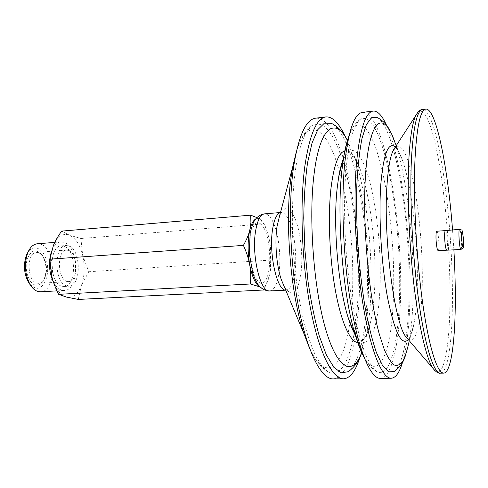 <?xml version="1.0" encoding="UTF-8"?>
<svg xmlns="http://www.w3.org/2000/svg" width="488" height="488" viewBox="0 0 488 488"><rect width="100%" height="100%" fill="white"/><g stroke="black" fill="none" stroke-linecap="round" stroke-linejoin="round"><path stroke-width="0.37" stroke-dasharray="2.44 1.83" d="M453.889 249.783L452.553 229.958M438.114 250.643C439.865 250.96 438.498 230.678 436.809 231.221M360.065 356.716C363.645 344.693 366.098 329.796 367.427 312.046C371.966 253.687 362.547 174.228 345.23 136.579M348.115 371.74C357.728 363.651 363.816 342.942 366.378 309.606C370.355 258.506 363.298 190.418 349.255 151.42C343.778 136.103 337.824 126.727 331.376 123.293M361.712 352.562C377.059 385.386 390.565 355.764 393.035 305.762C395.957 256.432 389.412 190.314 377.291 152.683C368.123 123.446 355.593 114.186 347.425 140.477M399.044 308.282C401.868 256.536 395.121 187.563 382.72 147.809C375.431 124.342 367.812 114.924 359.851 119.56C356.74 122.75 353.904 128.405 351.348 136.53C349.011 146.052 347.163 157.746 345.803 171.624C344.162 194.261 344.162 219.423 345.809 247.111C347.889 274.768 351.262 299.699 355.929 321.915C359.137 335.482 362.541 346.822 366.134 355.947C369.758 363.651 373.326 368.879 376.834 371.624C388.588 378.621 396.982 349.17 399.044 308.282M380.378 378.377C390.888 378.206 398.013 349.079 399.959 310.764C404.875 231.428 385.215 110.959 362.456 112.392M402.594 362.078C406.248 349.213 408.56 331.98 409.542 310.386C412.574 247.782 402.563 161.016 386.661 125.562M406.101 337.049C407.315 328.296 408.163 318.579 408.663 307.897C411.073 257.298 404.851 190.326 393.493 149.889M393.48 149.846L392.584 146.742C387.71 130.272 382.507 120.457 376.98 117.309M394.109 371.551C399.495 367.36 403.491 355.874 406.095 337.092M263.971 228.024C258.176 218.917 253.675 221.497 250.454 235.759C246.574 257.737 256.029 289.408 263.843 282.406C271.682 276.769 271.657 241.969 263.971 228.024M354.251 332.877L357.094 309.984C361.065 262.635 355.246 200.714 342.668 160.985M342.655 160.936L339.746 152.445C330.907 128.716 321.47 119.889 311.442 125.959L306.049 132.614C302.694 139.202 299.766 147.998 297.265 159.009C292.709 182.689 291.165 216.007 293.319 250.643C295.35 277.044 298.924 300.937 304.048 322.336C307.599 335.463 311.429 346.541 315.522 355.575C319.689 363.292 323.849 368.69 328.009 371.771C339.654 378.694 349.384 361.443 354.245 332.926M356.112 330.791L358.174 312.411C365.488 234.283 343.326 116.016 315.632 118.188M333.2 378.914C343.503 377.218 350.921 362.596 355.453 335.036M263.691 289.597L260.147 286.981C264.051 288.195 267.095 284.779 269.26 276.733L269.736 274.695C271.651 264.752 271.651 253.827 269.742 241.92L265.978 228.024C264.221 223.724 262.276 220.844 260.141 219.386L257.829 218.539L255.566 219.1M446.685 250.1L446.685 250.1C447.307 249.697 447.545 247.087 447.392 242.274C447.087 236.442 446.508 232.624 445.666 230.824L445.373 230.611M38.656 252.638L36.624 252.375C26.376 252.211 26.736 281.289 37.045 283.186L38.711 283.363C41.083 283.15 43.035 281.57 44.56 278.618C47.604 270.938 47.104 263.502 43.054 256.298L38.656 252.638M35.392 285.09C29.042 283.607 24.437 270.486 26.883 260.409C30.659 249.838 35.74 248.056 42.12 255.065C46.641 263.099 47.202 271.395 43.798 279.966C41.608 284.108 38.802 285.815 35.392 285.09M68.515 250.399C78.251 253.077 78.458 281.686 68.692 281.576L67.094 281.387C57.212 279.429 56.754 249.917 66.569 250.131L68.515 250.399M29.725 284.132L35.234 288.091C43.53 290.397 49.935 275.744 46.94 262.312C44.255 248.703 33.373 242.896 27.615 252.821M256.877 217.599L260.141 219.386L264.441 224.846C267.07 230.879 268.833 236.57 269.742 241.92C270.712 247.538 270.889 253.607 270.254 260.128L270.602 267.589L269.736 274.695L264.02 289.762M78.269 299.437L81.392 285.529C77.799 294.386 72.791 298.223 66.374 297.046C59.902 294.996 55.089 288.316 51.954 277.001C49.294 265.283 49.819 254.663 53.521 245.135C57.614 236.332 62.848 232.977 69.217 235.07C75.457 237.9 79.941 244.665 82.673 255.376C85.071 266.265 84.644 276.318 81.392 285.529L88.779 271.724L82.673 255.376L80.892 238.516L69.217 235.07L61.628 231.117M80.892 238.516L264.002 223.858M88.779 271.724L270.254 260.128M37.35 243.78L40.638 244.214C56.273 248.52 56.346 291.873 40.583 291.787M53.381 281.918C55.785 286.511 58.621 289.28 61.891 290.22L64.227 290.476C79.453 290.598 79.251 246.769 64.135 242.365L60.957 241.908C56.346 242.499 52.942 246.471 50.746 253.827M62.074 286.261L64.087 286.48C76.817 286.602 76.616 249.819 63.952 246.251L61.354 245.885C48.55 245.604 49.172 283.876 62.074 286.261M66.886 285.98L68.881 286.206C81.52 286.334 81.295 249.472 68.723 245.879L66.142 245.513C53.424 245.22 54.07 283.583 66.886 285.98M357.71 342.588C363.359 342.649 367.757 335.317 370.904 320.598L365.909 337.964C367.842 328.845 369.245 318.426 370.105 306.714C373.796 257.823 367.037 192.303 353.818 155.172L360.821 170.916C355.728 156.752 350.384 150.078 344.79 150.896M354.355 333.139L358.143 338.641L361.175 340.526L362.907 339.837L364.945 337.507C367.141 333.652 369.129 328.015 370.904 320.598C372.435 313.339 373.546 304.939 374.223 295.411C377.169 255.614 371.551 201.068 361.047 171.544L360.821 170.916C358.064 163.803 355.337 158.484 352.641 154.958L350.311 152.921L348.505 152.476L345.754 154.751L342.741 160.704M355.136 334.555C366.866 354.916 377.255 333.09 379.566 295.142C382.36 255.279 376.785 200.641 366.494 171.044C358.21 147.699 350.299 144.228 342.753 160.637M354.386 333.206L355.13 334.536M408.322 339.636C410.591 336.848 412.464 331.62 413.934 323.953L408.859 342.515C410.859 332.047 412.183 319.463 412.817 304.762C415.056 255.2 408.712 188.746 397.598 150.798L395.493 144.106L390.327 131.65M407.834 339.069L408.425 339.075L409.737 337.391C411.238 334.738 412.635 330.254 413.934 323.953C415.501 315.651 416.532 305.488 417.026 293.483C418.771 252.985 413.488 197.445 404.668 167.152L403.009 161.821C400.52 154.422 397.964 149.493 395.341 147.028M407.901 339.148C415.465 345.87 420.93 324.611 422.041 292.806C423.627 252.595 418.423 197.396 409.889 167.323C404.894 149.682 399.928 143.1 394.993 147.577M434.942 370.709C443.708 378.578 449.235 348.328 449.887 306.269C450.863 253.473 444.617 183.098 434.863 142.112C429.056 117.602 423.285 107.787 417.557 112.673M440.383 373.186C447.545 373.045 451.815 344.479 452.37 306.72C453.254 253.418 446.99 182.439 437.285 140.995C432.484 120.365 427.592 109.861 422.614 109.483M269.748 290.964C274.183 290.214 277.263 284.181 278.971 272.871C281.436 256.255 278.495 232.294 272.493 220.936C269.974 216.099 267.326 213.738 264.551 213.854M285.7 290.122L286.23 290.134C290.451 289.39 293.355 283.327 294.941 271.944C297.222 255.224 294.331 231.099 288.579 219.637C286.163 214.75 283.638 212.359 280.996 212.469L280.472 212.548M284.303 286.785C292.129 298.211 297.686 293.752 300.968 273.42C303.365 255.212 300.266 229.024 294.111 216.477C288.786 206.162 283.931 206.015 279.539 216.044M349.92 322.001L351.519 307.83C355.246 265.332 350.591 210.371 339.837 172.343M339.66 171.721L334.713 156.679C323.141 125.355 306.293 118.206 296.179 152.335M309.343 347.682C326.295 385.306 344.058 366.323 349.835 322.641M460.928 249.472C461.489 249.069 461.685 246.379 461.508 241.389C461.178 235.362 460.623 231.416 459.836 229.549L459.568 229.323M359.851 119.56C355.026 123.421 351.445 128.74 349.103 135.512M376.834 371.624C371.539 368.44 367.275 363.651 364.048 357.259M408.859 342.515L405.412 355.551M394.938 147.657L395.524 147.577L397.043 149.066C398.891 151.493 400.874 155.745 403.009 161.821L395.493 144.106M285.718 290.159L286.694 290.147L284.272 286.706M280.484 212.512L281.454 212.39L279.514 216.123M311.442 125.959C304.384 131.888 299.278 140.757 296.131 152.561M328.009 371.771C320.22 366.842 313.967 358.741 309.264 347.468M43.054 256.298L42.12 255.065M44.56 278.618L43.798 279.966M66.569 250.131L36.624 252.375M68.692 281.576L38.711 283.363M265.978 228.024L264.441 224.846M56.956 290.879L64.227 290.476M54.772 242.402L60.957 241.908M64.087 286.48L68.881 286.206M61.354 245.885L66.142 245.513"/><path stroke-width="0.73" d="M452.553 229.958C447.886 167.964 436.217 108.11 425.859 109.086C420.467 109.812 416.868 126.142 415.056 158.081C413.165 197.091 416.191 256.487 422.523 301.901C428.86 347.419 437.364 373.485 443.653 373.143C450.65 373.003 454.773 344.4 455.249 306.604C455.475 288.75 455.023 269.809 453.889 249.783M446.685 250.1C445.739 249.228 445.068 245.324 444.666 238.394C444.525 233.593 444.757 231.001 445.367 230.611L436.809 231.221C436.15 231.599 435.888 234.185 436.016 238.986C436.412 245.903 437.114 249.789 438.114 250.643L460.928 249.472L463.051 248.032C463.393 248.471 463.557 246.086 463.545 240.871C462.075 226.609 462.331 231.092 459.568 229.323C458.214 228.878 459.263 247.617 460.69 249.289L460.928 249.472M345.23 136.579C339.093 123.135 332.676 116.577 325.978 116.906C316.608 118.133 309.563 134.59 304.835 166.268C299.589 205.082 301.828 263.764 310.508 308.569C319.189 353.471 332.639 379.17 343.625 378.792C350.311 378.224 355.789 370.862 360.065 356.716M331.376 123.293L324.41 123.141L317.834 129.613L312.07 142.911L307.556 162.766C305.281 179.004 304.018 197.414 303.756 217.996L304.896 249.868L308.044 281.6C311.057 301.962 314.784 320.036 319.219 335.823L326.35 354.892L333.847 367.299L341.234 372.826L348.115 371.74C354.52 367.257 359.058 360.876 361.736 352.61C353.129 375.882 338.038 370.959 325.917 330.077C313.76 289.524 308.337 218.227 314.132 173.643C319.969 126.05 335.311 116.937 347.438 140.434C343.674 132.59 338.318 126.88 331.376 123.293M347.425 140.477L343.68 156.941L341.832 170.873C336.641 216.709 342.728 292.916 354.587 332.676L361.712 352.562M386.661 125.562C382.232 115.632 377.755 110.8 373.228 111.057L362.456 112.392C354.447 113.442 348.585 130.015 344.863 162.126C340.77 201.483 343.32 261.226 351.256 306.861C359.192 352.598 370.99 378.743 380.378 378.377L391.23 378.249C395.75 377.901 399.538 372.509 402.594 362.078M373.228 111.057C365.628 112.051 360.12 128.667 356.704 160.9C352.964 200.416 355.612 260.476 363.316 306.354C371.026 352.336 382.324 378.615 391.23 378.249M390.327 131.65C387.673 125.471 383.22 120.695 376.98 117.309L371.453 117.73L366.342 124.714L361.992 138.446C359.558 150.865 357.844 166.182 356.85 184.403C356.344 203.923 356.697 224.553 357.918 246.294C359.625 268.004 362.041 288.493 365.164 307.763C368.592 325.691 372.344 340.642 376.425 352.617L382.58 365.646L388.576 371.88L394.109 371.551C399.843 367.36 403.613 362.029 405.412 355.551M325.978 116.906L315.632 118.188C305.885 119.462 298.51 135.884 293.501 167.445C287.938 206.101 290.092 264.478 298.973 309.05C307.861 353.721 321.769 379.292 333.2 378.914L343.625 378.792M355.453 335.036L356.112 330.791M259.988 286.907L250.399 283.992C251.009 277.074 250.771 270.626 249.685 264.649C252.131 277.105 255.566 284.528 259.988 286.907M255.566 219.1C253.168 220.533 251.259 224.12 249.85 229.842C247.611 240.145 247.556 251.747 249.685 264.649C248.63 258.677 246.538 252.253 243.414 245.391C246.611 239.693 248.752 234.514 249.85 229.842L250.905 222.662L250.704 215.165L256.877 217.599M27.615 252.821L26.712 254.559C23.156 264.167 23.784 273.487 28.597 282.534L29.725 284.132M264.02 289.762L263.691 289.597M250.704 215.165L61.628 231.117C58.048 236.131 55.345 240.804 53.521 245.135L49.831 259.177L51.954 277.001C53.302 282.424 55.528 288.201 58.621 294.325L66.374 297.046L78.269 299.437L263.91 289.982M49.831 259.177L243.414 245.391M58.621 294.325L250.399 283.992M56.956 290.879L40.583 291.787L38.168 291.543C35.252 290.769 32.641 288.585 30.341 285.004C24.656 274.293 23.912 263.252 28.109 251.875C30.494 246.873 33.574 244.171 37.35 243.78L54.772 242.402M50.746 253.827C48.434 263.703 49.312 273.066 53.381 281.918M344.79 150.896C338.434 152.707 333.822 165.286 330.943 188.63C327.79 216.879 329.516 258.054 335.323 290.104C341.13 322.208 350.128 341.838 357.71 342.588M342.753 160.637C341.161 164.913 339.794 170.373 338.672 177.028L337.184 188.087C332.865 225.602 338.105 286.584 348.139 317.511C350.146 323.959 352.226 329.186 354.386 333.206M395.493 144.106C384.892 111.081 370.496 114.772 366 168.738C361.693 216.684 368.141 294.892 379.481 334.798L384.318 349.591C387.625 357.216 390.864 362.328 394.036 364.92C397.116 366.091 399.959 364.981 402.563 361.584C404.991 357.015 407.096 350.659 408.859 342.515M395.341 147.028C388.411 141.343 383.574 153.641 380.841 183.927C378.462 215.909 381.311 264.234 387.612 297.973C394.707 332.42 401.606 346.303 408.322 339.636M394.993 147.577L393.358 150.097C390.37 156.007 388.277 167.299 387.075 183.988C382.952 235.753 394.359 323.666 405.943 336.866L407.901 339.148M417.557 112.673L415.904 115.314C412.464 122.311 410.109 137.073 408.834 159.606C407.041 193.712 409.042 243.512 414.062 285.767C419.1 328.058 426.524 358.814 432.947 368.312L434.942 370.709M394.938 147.657L415.904 115.314C418.332 111.288 420.571 109.349 422.614 109.483C417.094 110.221 413.385 126.544 411.482 158.447C409.481 197.408 412.482 256.712 418.887 302.054C425.292 347.499 433.948 373.527 440.383 373.186C438.376 373.595 435.894 371.972 432.947 368.312L407.834 339.069M255.694 230.421C251.198 254.834 260.452 293.117 269.748 290.964C265.374 290.793 261.708 288.951 258.738 285.425C257.207 283.68 255.236 279.722 252.839 273.548L249.258 253.315L250.191 233.069C251.729 226.798 253.132 222.705 254.407 220.789C256.828 216.946 260.214 214.635 264.551 213.854C260.513 214.446 257.56 219.966 255.694 230.421M280.472 212.548C276.873 213.598 274.256 219.118 272.621 229.11C268.546 253.059 276.964 290.866 285.7 290.122M279.539 216.044L277.001 226.639C274.579 242.249 276.489 265.667 281.301 279.606L284.303 286.785M339.837 172.343L339.66 171.721M296.179 152.335L292.806 166.567L291.36 175.393C284.431 220.417 290.482 294.752 304.091 334.03L309.343 347.682M349.835 322.641L349.92 322.001M462.911 246.977C463.472 247.416 463.679 245.36 463.527 240.804C462.953 232.953 462.325 230.226 461.648 232.636C461.239 236.198 462.093 245.848 462.911 246.977M354.355 333.139C352.263 329.308 350.195 324.099 348.139 317.511L355.795 336.744M342.741 160.704C341.179 164.785 339.825 170.227 338.672 177.028L343.68 156.941M349.103 135.512C346.529 142.429 344.504 150.969 343.027 161.138M364.048 357.259C360.565 350.75 357.411 342.552 354.587 332.676M440.383 373.186L443.653 373.143M422.614 109.483L425.859 109.086M269.748 290.964L285.718 290.159M264.551 213.854L280.484 212.512M284.272 286.706L304.091 334.03L309.264 347.468M279.514 216.123L292.806 166.567L296.131 152.561M28.597 282.534L30.341 285.004M26.712 254.559L28.109 251.875M445.367 230.611L459.568 229.323"/></g></svg>
